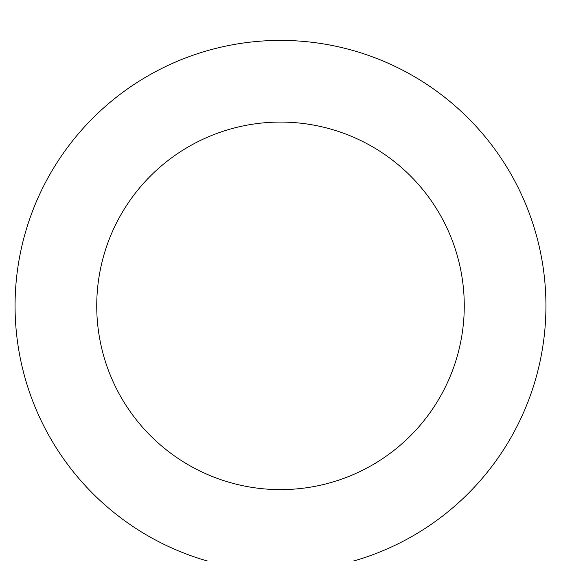 <?xml version="1.0" encoding="UTF-8"?>
<svg xmlns="http://www.w3.org/2000/svg" width="561" height="561" viewBox="0 0 561 561"><rect width="100%" height="100%" fill="white"/><g stroke="black" fill="none" stroke-linecap="round" stroke-linejoin="round"><path stroke-width="0.84" d="M280.5 40.406A265.444 265.444 0 0 1 510.377 438.569A265.444 265.444 0 0 1 50.623 438.569A265.444 265.444 0 0 1 280.5 40.406M280.5 122.081A183.77 183.77 0 0 1 439.649 397.728A183.77 183.77 0 0 1 121.351 397.728A183.77 183.77 0 0 1 280.5 122.081"/></g></svg>
